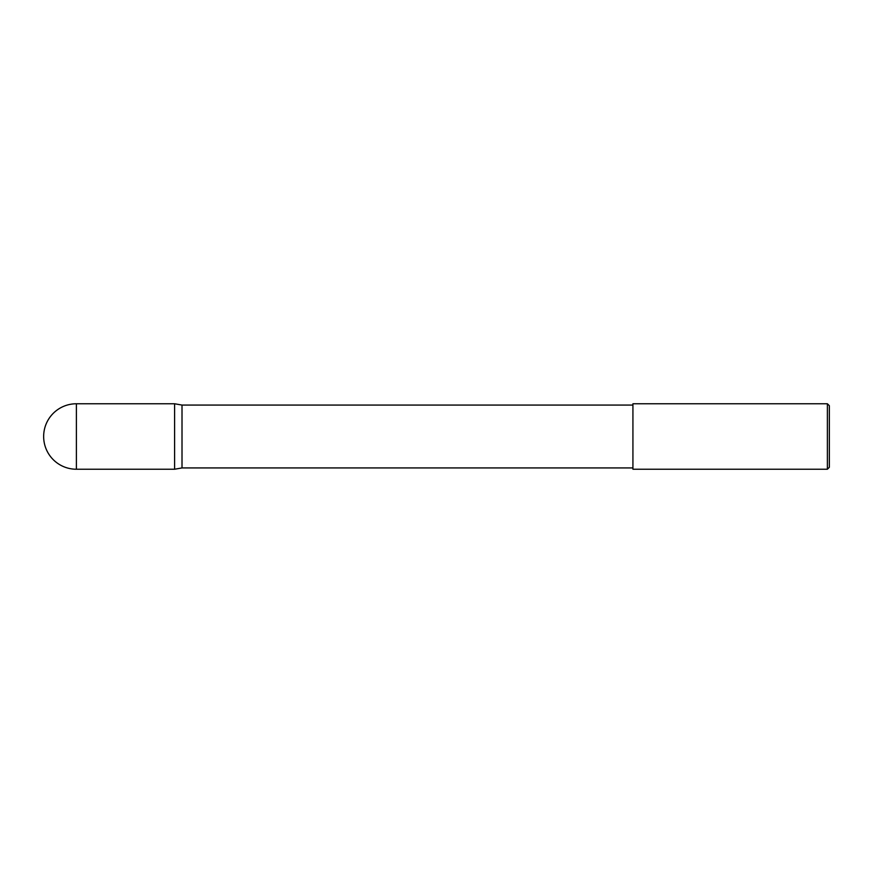 <?xml version="1.0" encoding="UTF-8"?>
<svg xmlns="http://www.w3.org/2000/svg" width="873" height="873" viewBox="0 0 873 873"><rect width="100%" height="100%" fill="white"/><g stroke="black" fill="none" stroke-linecap="round" stroke-linejoin="round"><path stroke-width="0.65" stroke-dasharray="4.37 3.27" d="M174.6 403.763L174.6 469.238M632.925 403.763L632.925 469.238M182.01 405.072L182.01 467.928M829.35 467.273L829.35 405.727M827.386 403.763L827.386 469.238M632.925 436.5L632.925 405.072L632.925 436.5M76.388 469.238L76.388 403.763"/><path stroke-width="1.31" d="M632.925 467.928L182.01 467.928L174.6 469.238L174.6 403.763L76.388 403.763L76.388 469.238A32.738 32.738 0 0 1 43.65 436.5A32.738 32.738 0 0 1 76.388 403.763M182.01 467.928L182.01 405.072L174.6 403.763M827.386 403.763L829.35 405.727L829.35 467.273L827.386 469.238L827.386 403.763L632.925 403.763L632.925 469.238L827.386 469.238M174.6 469.238L76.388 469.238M632.925 405.072L182.01 405.072"/></g></svg>
